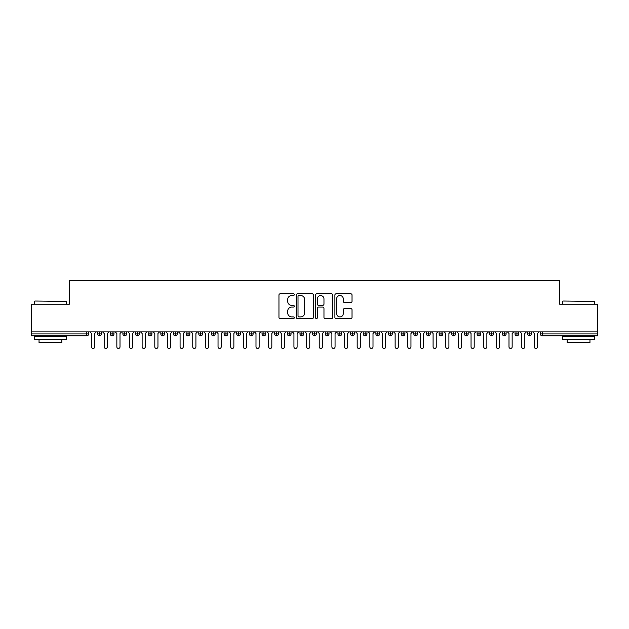 <?xml version="1.0" encoding="UTF-8"?>
<svg xmlns="http://www.w3.org/2000/svg" width="629" height="629" viewBox="0 0 629 629"><rect width="100%" height="100%" fill="white"/><g stroke="black" fill="none" stroke-linecap="round" stroke-linejoin="round"><path stroke-width="0.94" d="M294.262 294.663A0.873 0.873 0 0 0 293.389 293.798L280.196 293.798A1.242 1.242 0 0 0 278.954 295.04L278.954 317.386A1.242 1.242 0 0 0 280.196 318.628L293.389 318.628A0.873 0.873 0 0 0 294.262 317.763A0.873 0.873 0 0 0 293.389 316.89L291.683 316.89A3.971 3.971 0 0 1 287.712 312.92L287.712 311.056A3.971 3.971 0 0 1 291.683 307.086L293.389 307.086A0.873 0.873 0 0 0 294.262 306.213A0.873 0.873 0 0 0 293.389 305.348L291.683 305.348A3.971 3.971 0 0 1 287.712 301.37L287.712 299.506A3.971 3.971 0 0 1 291.683 295.536L293.389 295.536A0.873 0.873 0 0 0 294.262 294.663M350.785 302.549A1.242 1.242 0 0 0 352.028 301.307L352.028 295.04A1.242 1.242 0 0 0 350.785 293.798L336.138 293.798A1.242 1.242 0 0 0 334.895 295.04L334.895 317.386A1.242 1.242 0 0 0 336.138 318.628L350.785 318.628A1.242 1.242 0 0 0 352.028 317.386L352.028 309.814A1.242 1.242 0 0 0 350.785 308.572L344.519 308.572A1.242 1.242 0 0 0 343.277 309.814L343.277 313.572A3.318 3.318 0 0 1 339.959 316.89A3.318 3.318 0 0 1 336.633 313.572L336.633 298.854A3.318 3.318 0 0 1 339.959 295.536A3.318 3.318 0 0 1 343.277 298.854L343.277 301.307A1.242 1.242 0 0 0 344.519 302.549L350.785 302.549M31.45 331.892L597.55 331.892L597.55 304.192L559.598 304.192L559.598 280.534L69.402 280.534L69.402 304.192L31.45 304.192L31.45 333.92L86.763 333.92L86.763 331.892M313.415 295.04A1.242 1.242 0 0 0 312.173 293.798L297.517 293.798A1.242 1.242 0 0 0 296.275 295.04L296.275 317.386A1.242 1.242 0 0 0 297.517 318.628L312.173 318.628A1.242 1.242 0 0 0 313.415 317.386L313.415 295.04M316.827 293.798L331.483 293.798A1.242 1.242 0 0 1 332.725 295.04L332.725 317.386A1.242 1.242 0 0 1 331.483 318.628L325.209 318.628A1.242 1.242 0 0 1 323.966 317.386L323.966 308.328A1.242 1.242 0 0 0 322.724 307.086L318.565 307.086A1.242 1.242 0 0 0 317.323 308.328L317.323 317.763A0.873 0.873 0 0 1 316.458 318.628A0.873 0.873 0 0 1 315.585 317.763L315.585 295.04A1.242 1.242 0 0 1 316.827 293.798M88.658 333.92L86.763 333.92L86.763 335.815A1.895 1.895 0 0 0 88.658 333.92L88.658 331.892L88.658 333.92A1.895 1.895 0 0 1 86.763 335.815L31.45 335.815L31.45 333.92M597.55 331.892L597.55 335.815L542.237 335.815A1.895 1.895 0 0 1 540.342 333.92L540.342 331.892M99.476 331.892L99.476 335.815A1.895 1.895 0 0 1 97.581 333.92L97.581 331.892L97.581 333.92A1.895 1.895 0 0 0 99.476 335.815A1.895 1.895 0 0 0 101.308 333.92L101.308 331.892M112.127 331.892L112.127 335.815A1.895 1.895 0 0 1 110.232 333.92L110.232 331.892L110.232 333.92A1.895 1.895 0 0 0 112.127 335.815A1.895 1.895 0 0 0 113.959 333.92L113.959 331.892M124.778 331.892L124.778 335.815A1.895 1.895 0 0 1 122.883 333.92L122.883 331.892L122.883 333.92A1.895 1.895 0 0 0 124.778 335.815A1.895 1.895 0 0 0 126.61 333.92L126.61 331.892M137.429 331.892L137.429 335.815A1.895 1.895 0 0 1 135.534 333.92L135.534 331.892L135.534 333.92A1.895 1.895 0 0 0 137.429 335.815A1.895 1.895 0 0 0 139.261 333.92L139.261 331.892M150.079 331.892L150.079 335.815A1.895 1.895 0 0 1 148.177 333.92L148.177 331.892L148.177 333.92A1.895 1.895 0 0 0 150.079 335.815A1.895 1.895 0 0 0 151.911 333.92L151.911 331.892M162.73 331.892L162.73 335.815A1.895 1.895 0 0 1 160.827 333.92L160.827 331.892L160.827 333.92A1.895 1.895 0 0 0 162.73 335.815A1.895 1.895 0 0 0 164.562 333.92L164.562 331.892M175.381 331.892L175.381 335.815A1.895 1.895 0 0 1 173.478 333.92L173.478 331.892L173.478 333.92A1.895 1.895 0 0 0 175.381 335.815A1.895 1.895 0 0 0 177.213 333.92L177.213 331.892M188.032 331.892L188.032 335.815A1.895 1.895 0 0 1 186.129 333.92L186.129 331.892L186.129 333.92A1.895 1.895 0 0 0 188.032 335.815A1.895 1.895 0 0 0 189.864 333.92L189.864 331.892M200.682 331.892L200.682 335.815A1.895 1.895 0 0 1 198.78 333.92L198.78 331.892L198.78 333.92A1.895 1.895 0 0 0 200.682 335.815A1.895 1.895 0 0 0 202.514 333.92L202.514 331.892M213.333 331.892L213.333 335.815A1.895 1.895 0 0 1 211.43 333.92L211.43 331.892L211.43 333.92A1.895 1.895 0 0 0 213.333 335.815A1.895 1.895 0 0 0 215.165 333.92L215.165 331.892M225.976 331.892L225.976 335.815A1.895 1.895 0 0 1 224.081 333.92L224.081 331.892L224.081 333.92A1.895 1.895 0 0 0 225.976 335.815A1.895 1.895 0 0 0 227.816 333.92L227.816 331.892M238.627 331.892L238.627 335.815A1.895 1.895 0 0 1 236.732 333.92L236.732 331.892L236.732 333.92A1.895 1.895 0 0 0 238.627 335.815A1.895 1.895 0 0 0 240.467 333.92L240.467 331.892M251.278 331.892L251.278 335.815A1.895 1.895 0 0 1 249.383 333.92A1.895 1.895 0 0 0 251.278 335.815A1.895 1.895 0 0 1 249.383 333.92L249.383 331.892M253.117 331.892L253.117 333.92A1.895 1.895 0 0 1 251.278 335.815A1.895 1.895 0 0 0 253.117 333.92L249.383 333.92M263.928 335.815A1.895 1.895 0 0 1 262.034 333.92L262.034 331.892L262.034 333.92A1.895 1.895 0 0 0 263.928 335.815A1.895 1.895 0 0 0 265.768 333.92L265.768 331.892L265.768 333.92A1.895 1.895 0 0 1 263.928 335.815L263.928 333.92L265.768 333.92M276.579 331.892L276.579 335.815A1.895 1.895 0 0 1 274.684 333.92L274.684 331.892L274.684 333.92A1.895 1.895 0 0 0 276.579 335.815A1.895 1.895 0 0 0 278.419 333.92L278.419 331.892M289.23 331.892L289.23 335.815A1.895 1.895 0 0 1 287.335 333.92L287.335 331.892L287.335 333.92A1.895 1.895 0 0 0 289.23 335.815A1.895 1.895 0 0 0 291.062 333.92L291.062 331.892M301.881 331.892L301.881 333.92L299.986 333.92L299.986 331.892L299.986 333.92A1.895 1.895 0 0 0 301.881 335.815A1.895 1.895 0 0 0 303.713 333.92L303.713 331.892L303.713 333.92A1.895 1.895 0 0 1 301.881 335.815A1.895 1.895 0 0 1 299.986 333.92A1.895 1.895 0 0 0 301.881 335.815L301.881 333.92L303.713 333.92M314.531 331.892L314.531 335.815A1.895 1.895 0 0 1 312.637 333.92L312.637 331.892L312.637 333.92A1.895 1.895 0 0 0 314.531 335.815A1.895 1.895 0 0 0 316.363 333.92L316.363 331.892M327.182 331.892L327.182 335.815A1.895 1.895 0 0 1 325.287 333.92L325.287 331.892L325.287 333.92A1.895 1.895 0 0 0 327.182 335.815A1.895 1.895 0 0 0 329.014 333.92L329.014 331.892M339.833 331.892L339.833 335.815A1.895 1.895 0 0 1 337.938 333.92L337.938 331.892L337.938 333.92A1.895 1.895 0 0 0 339.833 335.815A1.895 1.895 0 0 0 341.665 333.92L341.665 331.892M352.484 331.892L352.484 335.815A1.895 1.895 0 0 1 350.581 333.92L350.581 331.892M354.316 331.892L354.316 333.92A1.895 1.895 0 0 1 352.484 335.815A1.895 1.895 0 0 0 354.316 333.92L350.581 333.92A1.895 1.895 0 0 0 352.484 335.815M365.135 335.815A1.895 1.895 0 0 1 363.232 333.92L363.232 331.892L363.232 333.92A1.895 1.895 0 0 0 365.135 335.815A1.895 1.895 0 0 0 366.966 333.92L366.966 331.892L366.966 333.92A1.895 1.895 0 0 1 365.135 335.815L365.135 333.92L366.966 333.92M377.785 331.892L377.785 335.815A1.895 1.895 0 0 1 375.883 333.92L375.883 331.892M379.617 331.892L379.617 333.92A1.895 1.895 0 0 1 377.785 335.815A1.895 1.895 0 0 0 379.617 333.92L375.883 333.92A1.895 1.895 0 0 0 377.785 335.815M390.436 331.892L390.436 335.815A1.895 1.895 0 0 1 388.533 333.92L388.533 331.892M392.268 331.892L392.268 333.92L392.268 331.892M403.087 331.892L403.087 335.815A1.895 1.895 0 0 1 401.184 333.92A1.895 1.895 0 0 0 403.087 335.815A1.895 1.895 0 0 1 401.184 333.92L401.184 331.892M404.919 331.892L404.919 333.92L404.919 331.892M415.738 331.892L415.738 335.815A1.895 1.895 0 0 1 413.835 333.92L413.835 331.892M417.57 331.892L417.57 333.92L417.57 331.892M428.38 331.892L428.38 335.815A1.895 1.895 0 0 1 426.486 333.92L426.486 331.892M430.22 331.892L430.22 333.92A1.895 1.895 0 0 1 428.38 335.815A1.895 1.895 0 0 0 430.22 333.92L426.486 333.92A1.895 1.895 0 0 0 428.38 335.815M441.031 331.892L441.031 335.815A1.895 1.895 0 0 1 439.136 333.92L439.136 331.892M442.871 331.892L442.871 333.92L442.871 331.892M453.682 331.892L453.682 335.815A1.895 1.895 0 0 1 451.787 333.92L451.787 331.892M455.522 331.892L455.522 333.92L455.522 331.892M466.333 331.892L466.333 335.815A1.895 1.895 0 0 1 464.438 333.92L464.438 331.892M468.173 331.892L468.173 333.92L468.173 331.892M478.984 331.892L478.984 335.815A1.895 1.895 0 0 1 477.089 333.92L477.089 331.892M480.823 331.892L480.823 333.92A1.895 1.895 0 0 1 478.984 335.815A1.895 1.895 0 0 0 480.823 333.92L477.089 333.92A1.895 1.895 0 0 0 478.984 335.815M491.634 331.892L491.634 335.815A1.895 1.895 0 0 1 489.739 333.92L489.739 331.892L489.739 333.92A1.895 1.895 0 0 0 491.634 335.815A1.895 1.895 0 0 0 493.466 333.92L493.466 331.892M504.285 331.892L504.285 335.815A1.895 1.895 0 0 1 502.39 333.92L502.39 331.892M506.117 331.892L506.117 333.92L506.117 331.892M516.936 331.892L516.936 335.815A1.895 1.895 0 0 1 515.041 333.92A1.895 1.895 0 0 0 516.936 335.815A1.895 1.895 0 0 1 515.041 333.92L515.041 331.892M518.768 331.892L518.768 333.92L518.768 331.892M529.587 331.892L529.587 335.815A1.895 1.895 0 0 1 527.692 333.92L527.692 331.892L527.692 333.92A1.895 1.895 0 0 0 529.587 335.815A1.895 1.895 0 0 0 531.419 333.92L531.419 331.892M263.928 331.892L263.928 333.92L262.034 333.92M365.135 331.892L365.135 333.92L363.232 333.92M390.436 335.815A1.895 1.895 0 0 0 392.268 333.92A1.895 1.895 0 0 1 390.436 335.815A1.895 1.895 0 0 1 388.533 333.92L392.268 333.92M403.087 335.815A1.895 1.895 0 0 0 404.919 333.92A1.895 1.895 0 0 1 403.087 335.815M415.738 335.815A1.895 1.895 0 0 0 417.57 333.92A1.895 1.895 0 0 1 415.738 335.815A1.895 1.895 0 0 1 413.835 333.92L417.57 333.92M441.031 335.815A1.895 1.895 0 0 0 442.871 333.92A1.895 1.895 0 0 1 441.031 335.815A1.895 1.895 0 0 1 439.136 333.92L442.871 333.92M453.682 335.815A1.895 1.895 0 0 0 455.522 333.92A1.895 1.895 0 0 1 453.682 335.815A1.895 1.895 0 0 1 451.787 333.92L455.522 333.92M466.333 335.815A1.895 1.895 0 0 0 468.173 333.92A1.895 1.895 0 0 1 466.333 335.815A1.895 1.895 0 0 1 464.438 333.92L468.173 333.92M504.285 335.815A1.895 1.895 0 0 0 506.117 333.92A1.895 1.895 0 0 1 504.285 335.815A1.895 1.895 0 0 1 502.39 333.92L506.117 333.92M516.936 335.815A1.895 1.895 0 0 0 518.768 333.92A1.895 1.895 0 0 1 516.936 335.815M542.237 335.815A1.895 1.895 0 0 1 540.342 333.92A1.895 1.895 0 0 0 542.237 335.815L542.237 333.92L597.55 333.92M298.885 295.536A0.873 0.873 0 0 0 298.02 296.408L298.02 316.025A0.873 0.873 0 0 0 298.885 316.89L300.686 316.89A3.971 3.971 0 0 0 304.656 312.92L304.656 299.506A3.971 3.971 0 0 0 300.686 295.536L298.885 295.536M323.966 298.917A3.318 3.318 0 0 0 320.648 295.599A3.318 3.318 0 0 0 317.323 298.917L317.323 304.106A1.242 1.242 0 0 0 318.565 305.348L322.724 305.348A1.242 1.242 0 0 0 323.966 304.106L323.966 298.917M91.535 346.886L91.535 333.472L91.535 346.886A1.58 1.58 0 0 0 93.123 348.466A1.58 1.58 0 0 0 94.704 346.886L94.704 333.472L94.704 346.886M96.284 331.892L94.704 333.472M91.535 333.472L89.955 331.892M104.186 346.886L104.186 333.472L104.186 346.886A1.58 1.58 0 0 0 105.774 348.466A1.58 1.58 0 0 0 107.355 346.886L107.355 333.472L107.355 346.886M116.837 346.886L116.837 333.472L116.837 346.886A1.58 1.58 0 0 0 118.417 348.466A1.58 1.58 0 0 0 120.005 346.886L120.005 333.472L120.005 346.886M129.488 346.886L129.488 333.472L129.488 346.886A1.58 1.58 0 0 0 131.068 348.466A1.58 1.58 0 0 0 132.656 346.886L132.656 333.472L132.656 346.886M142.138 346.886L142.138 333.472L142.138 346.886A1.58 1.58 0 0 0 143.719 348.466A1.58 1.58 0 0 0 145.299 346.886L145.299 333.472L145.299 346.886M108.935 331.892L107.355 333.472M104.186 333.472L102.606 331.892M121.586 331.892L120.005 333.472M116.837 333.472L115.256 331.892M134.236 331.892L132.656 333.472M129.488 333.472L127.907 331.892M146.887 331.892L145.299 333.472M142.138 333.472L140.558 331.892M34.996 301.024L66.242 301.409L34.996 301.024M50.422 339.613L34.611 339.613L34.611 336.452L66.242 336.452L66.242 339.613L50.422 339.613M61.807 339.613L61.807 342.522L39.037 342.522L39.037 339.613M563.144 301.024L594.389 301.409L563.144 301.024M578.578 339.613L562.758 339.613L562.758 336.452L594.389 336.452L594.389 339.613L578.578 339.613M589.963 339.613L589.963 342.522L567.193 342.522L567.193 339.613M154.789 346.886L154.789 333.472L154.789 346.886A1.58 1.58 0 0 0 156.369 348.466A1.58 1.58 0 0 0 157.95 346.886L157.95 333.472L157.95 346.886M159.538 331.892L157.95 333.472M154.789 333.472L153.209 331.892M167.44 346.886L167.44 333.472L167.44 346.886A1.58 1.58 0 0 0 169.02 348.466A1.58 1.58 0 0 0 170.601 346.886L170.601 333.472L170.601 346.886M180.091 346.886L180.091 333.472L180.091 346.886A1.58 1.58 0 0 0 181.671 348.466A1.58 1.58 0 0 0 183.251 346.886L183.251 333.472L183.251 346.886M192.741 346.886L192.741 333.472L192.741 346.886A1.58 1.58 0 0 0 194.322 348.466A1.58 1.58 0 0 0 195.902 346.886L195.902 333.472L195.902 346.886M205.392 346.886L205.392 333.472L205.392 346.886A1.58 1.58 0 0 0 206.972 348.466A1.58 1.58 0 0 0 208.553 346.886L208.553 333.472L208.553 346.886M172.181 331.892L170.601 333.472M167.44 333.472L165.859 331.892M184.832 331.892L183.251 333.472M180.091 333.472L178.51 331.892M197.482 331.892L195.902 333.472M192.741 333.472L191.161 331.892M210.133 331.892L208.553 333.472M205.392 333.472L203.812 331.892M218.043 346.886L218.043 333.472L218.043 346.886A1.58 1.58 0 0 0 219.623 348.466A1.58 1.58 0 0 0 221.204 346.886L221.204 333.472L221.204 346.886M230.694 346.886L230.694 333.472L230.694 346.886A1.58 1.58 0 0 0 232.274 348.466A1.58 1.58 0 0 0 233.854 346.886L233.854 333.472L233.854 346.886M243.344 346.886L243.344 333.472L243.344 346.886A1.58 1.58 0 0 0 244.925 348.466A1.58 1.58 0 0 0 246.505 346.886L246.505 333.472L246.505 346.886M255.995 346.886L255.995 333.472L255.995 346.886A1.58 1.58 0 0 0 257.576 348.466A1.58 1.58 0 0 0 259.156 346.886L259.156 333.472L259.156 346.886M268.646 346.886L268.646 333.472L268.646 346.886A1.58 1.58 0 0 0 270.226 348.466A1.58 1.58 0 0 0 271.807 346.886L271.807 333.472L271.807 346.886M222.784 331.892L221.204 333.472M218.043 333.472L216.462 331.892M235.435 331.892L233.854 333.472M230.694 333.472L229.113 331.892M248.085 331.892L246.505 333.472M243.344 333.472L241.764 331.892M260.736 331.892L259.156 333.472M255.995 333.472L254.415 331.892M273.387 331.892L271.807 333.472M268.646 333.472L267.058 331.892M281.297 346.886L281.297 333.472L281.297 346.886A1.58 1.58 0 0 0 282.877 348.466A1.58 1.58 0 0 0 284.457 346.886L284.457 333.472L284.457 346.886M286.038 331.892L284.457 333.472M281.297 333.472L279.708 331.892M293.94 346.886L293.94 333.472L293.94 346.886A1.58 1.58 0 0 0 295.528 348.466A1.58 1.58 0 0 0 297.108 346.886L297.108 333.472L297.108 346.886M298.689 331.892L297.108 333.472M293.94 333.472L292.359 331.892M306.59 346.886L306.59 333.472L306.59 346.886A1.58 1.58 0 0 0 308.179 348.466A1.58 1.58 0 0 0 309.759 346.886L309.759 333.472L309.759 346.886M311.339 331.892L309.759 333.472M306.59 333.472L305.01 331.892M319.241 346.886L319.241 333.472L319.241 346.886A1.58 1.58 0 0 0 320.821 348.466A1.58 1.58 0 0 0 322.41 346.886L322.41 333.472L322.41 346.886M323.99 331.892L322.41 333.472M319.241 333.472L317.661 331.892M331.892 346.886L331.892 333.472L331.892 346.886A1.58 1.58 0 0 0 333.472 348.466A1.58 1.58 0 0 0 335.06 346.886L335.06 333.472L335.06 346.886M336.641 331.892L335.06 333.472M331.892 333.472L330.311 331.892M344.543 346.886L344.543 333.472L344.543 346.886A1.58 1.58 0 0 0 346.123 348.466A1.58 1.58 0 0 0 347.703 346.886L347.703 333.472L347.703 346.886M349.292 331.892L347.703 333.472M344.543 333.472L342.962 331.892M357.193 346.886L357.193 333.472L357.193 346.886A1.58 1.58 0 0 0 358.774 348.466A1.58 1.58 0 0 0 360.354 346.886L360.354 333.472L360.354 346.886M361.942 331.892L360.354 333.472M357.193 333.472L355.613 331.892M369.844 346.886L369.844 333.472L369.844 346.886A1.58 1.58 0 0 0 371.424 348.466A1.58 1.58 0 0 0 373.005 346.886L373.005 333.472L373.005 346.886M374.585 331.892L373.005 333.472M369.844 333.472L368.264 331.892M382.495 346.886L382.495 333.472L382.495 346.886A1.58 1.58 0 0 0 384.075 348.466A1.58 1.58 0 0 0 385.656 346.886L385.656 333.472L385.656 346.886M387.236 331.892L385.656 333.472M382.495 333.472L380.915 331.892M395.146 346.886L395.146 333.472L395.146 346.886A1.58 1.58 0 0 0 396.726 348.466A1.58 1.58 0 0 0 398.306 346.886L398.306 333.472L398.306 346.886M399.887 331.892L398.306 333.472M395.146 333.472L393.565 331.892M407.796 346.886L407.796 333.472L407.796 346.886A1.58 1.58 0 0 0 409.377 348.466A1.58 1.58 0 0 0 410.957 346.886L410.957 333.472L410.957 346.886M412.538 331.892L410.957 333.472M407.796 333.472L406.216 331.892M420.447 346.886L420.447 333.472L420.447 346.886A1.58 1.58 0 0 0 422.028 348.466A1.58 1.58 0 0 0 423.608 346.886L423.608 333.472L423.608 346.886M425.188 331.892L423.608 333.472M420.447 333.472L418.867 331.892M433.098 346.886L433.098 333.472L433.098 346.886A1.58 1.58 0 0 0 434.678 348.466A1.58 1.58 0 0 0 436.259 346.886L436.259 333.472L436.259 346.886M437.839 331.892L436.259 333.472M433.098 333.472L431.518 331.892M445.749 346.886L445.749 333.472L445.749 346.886A1.58 1.58 0 0 0 447.329 348.466A1.58 1.58 0 0 0 448.909 346.886L448.909 333.472L448.909 346.886M450.49 331.892L448.909 333.472M445.749 333.472L444.168 331.892M458.399 346.886L458.399 333.472L458.399 346.886A1.58 1.58 0 0 0 459.98 348.466A1.58 1.58 0 0 0 461.56 346.886L461.56 333.472L461.56 346.886M463.141 331.892L461.56 333.472M458.399 333.472L456.819 331.892M471.05 346.886L471.05 333.472L471.05 346.886A1.58 1.58 0 0 0 472.631 348.466A1.58 1.58 0 0 0 474.211 346.886L474.211 333.472L474.211 346.886M475.791 331.892L474.211 333.472M471.05 333.472L469.462 331.892M483.701 346.886L483.701 333.472L483.701 346.886A1.58 1.58 0 0 0 485.281 348.466A1.58 1.58 0 0 0 486.862 346.886L486.862 333.472L486.862 346.886M488.442 331.892L486.862 333.472M483.701 333.472L482.113 331.892M496.344 346.886L496.344 333.472L496.344 346.886A1.58 1.58 0 0 0 497.932 348.466A1.58 1.58 0 0 0 499.512 346.886L499.512 333.472L499.512 346.886M501.093 331.892L499.512 333.472M496.344 333.472L494.764 331.892M508.995 346.886L508.995 333.472L508.995 346.886A1.58 1.58 0 0 0 510.583 348.466A1.58 1.58 0 0 0 512.163 346.886L512.163 333.472L512.163 346.886M513.744 331.892L512.163 333.472M508.995 333.472L507.414 331.892M521.645 346.886L521.645 333.472L521.645 346.886A1.58 1.58 0 0 0 523.226 348.466A1.58 1.58 0 0 0 524.814 346.886L524.814 333.472L524.814 346.886M526.394 331.892L524.814 333.472M521.645 333.472L520.065 331.892M534.296 346.886L534.296 333.472L534.296 346.886A1.58 1.58 0 0 0 535.877 348.466A1.58 1.58 0 0 0 537.465 346.886L537.465 333.472L537.465 346.886M539.045 331.892L537.465 333.472M534.296 333.472L532.716 331.892M542.237 331.892L542.237 333.92L540.342 333.92M97.581 333.92A1.895 1.895 0 0 0 99.476 335.815A1.895 1.895 0 0 0 101.308 333.92L97.581 333.92M110.232 333.92A1.895 1.895 0 0 0 112.127 335.815A1.895 1.895 0 0 0 113.959 333.92L110.232 333.92M122.883 333.92A1.895 1.895 0 0 0 124.778 335.815A1.895 1.895 0 0 0 126.61 333.92L122.883 333.92M135.534 333.92A1.895 1.895 0 0 0 137.429 335.815A1.895 1.895 0 0 0 139.261 333.92L135.534 333.92M148.177 333.92A1.895 1.895 0 0 0 150.079 335.815A1.895 1.895 0 0 0 151.911 333.92L148.177 333.92M160.827 333.92L164.562 333.92A1.895 1.895 0 0 1 162.73 335.815M173.478 333.92A1.895 1.895 0 0 0 175.381 335.815A1.895 1.895 0 0 0 177.213 333.92L173.478 333.92M186.129 333.92L189.864 333.92A1.895 1.895 0 0 1 188.032 335.815M198.78 333.92A1.895 1.895 0 0 0 200.682 335.815A1.895 1.895 0 0 0 202.514 333.92L198.78 333.92M211.43 333.92A1.895 1.895 0 0 0 213.333 335.815A1.895 1.895 0 0 0 215.165 333.92L211.43 333.92M224.081 333.92A1.895 1.895 0 0 0 225.976 335.815A1.895 1.895 0 0 0 227.816 333.92L224.081 333.92M236.732 333.92A1.895 1.895 0 0 0 238.627 335.815A1.895 1.895 0 0 0 240.467 333.92L236.732 333.92M274.684 333.92L278.419 333.92A1.895 1.895 0 0 1 276.579 335.815M287.335 333.92A1.895 1.895 0 0 0 289.23 335.815A1.895 1.895 0 0 0 291.062 333.92L287.335 333.92M312.637 333.92L316.363 333.92A1.895 1.895 0 0 1 314.531 335.815M325.287 333.92A1.895 1.895 0 0 0 327.182 335.815A1.895 1.895 0 0 0 329.014 333.92L325.287 333.92M337.938 333.92L341.665 333.92A1.895 1.895 0 0 1 339.833 335.815M401.184 333.92L404.919 333.92M489.739 333.92L493.466 333.92A1.895 1.895 0 0 1 491.634 335.815M515.041 333.92L518.768 333.92M527.692 333.92A1.895 1.895 0 0 0 529.587 335.815A1.895 1.895 0 0 0 531.419 333.92L527.692 333.92M34.611 304.192L34.611 301.409M41.821 336.452L41.821 335.815M59.024 336.452L59.024 335.815M66.242 304.192L66.242 301.409M562.758 304.192L562.758 301.409M569.976 336.452L569.976 335.815M587.179 336.452L587.179 335.815M594.389 304.192L594.389 301.409"/></g></svg>
